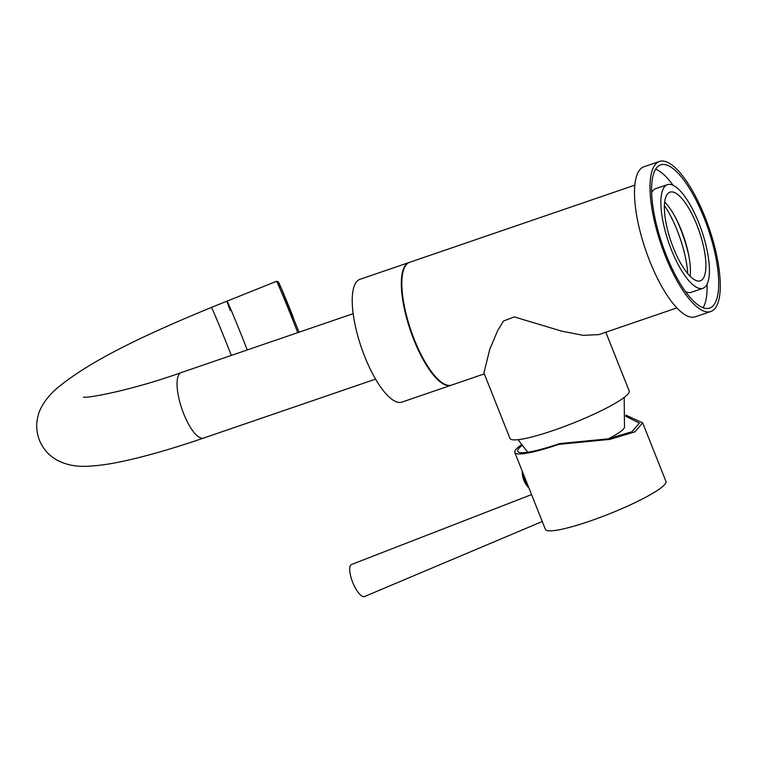 <?xml version="1.0" encoding="UTF-8"?>
<svg xmlns="http://www.w3.org/2000/svg" width="758" height="758" viewBox="0 0 758 758"><rect width="100%" height="100%" fill="white"/><g stroke="black" fill="none" stroke-linecap="round" stroke-linejoin="round"><path stroke-width="1.14" d="M676.24 218.977A58.745 18.798 -108.9 0 1 680.476 228.745A58.745 18.798 -108.9 0 1 688.842 255.768M687.781 273.695A55.865 17.87 71.1 0 0 677.169 230.337A55.865 17.87 71.1 0 0 664.406 205.465M678.088 222.729A59.105 18.912 -108.9 0 1 680.57 228.651A59.105 18.912 -108.9 0 1 688.008 251.675M605.822 332.241L629.197 390.967A64.155 9.134 158.3 0 1 627.084 394.984A64.155 9.134 158.3 0 1 563.156 426.953A64.155 9.134 158.3 0 1 509.973 438.408L483.936 372.964L489.763 349.277L497.665 330.63L503.483 321.032L514.256 316.901L561.839 331.189L583.177 335.33L598.905 334.61L676.875 307.89M484.296 373.884L451.626 385.083A64.875 20.76 -108.9 0 1 414.342 339.584A64.875 20.76 -108.9 0 1 409.566 262.334L634.816 185.151M451.361 385.159A64.875 20.76 -108.9 0 1 451.105 385.254L402.005 402.081A64.875 20.76 -108.9 0 1 364.048 354.867A64.875 20.76 -108.9 0 1 359.946 279.332L409.045 262.514A64.875 20.76 -108.9 0 1 409.311 262.429M451.105 385.254A64.875 20.76 -108.9 0 1 413.148 338.04A64.875 20.76 -108.9 0 1 409.045 262.514M685.545 291.641A54.784 17.529 71.1 0 0 691.277 292.294L702.903 288.305A54.784 17.529 71.1 0 0 698.867 223.07A54.784 17.529 71.1 0 0 667.391 184.658A54.784 17.529 71.1 0 0 671.427 249.894A54.784 17.529 71.1 0 0 702.903 288.305M704.106 217.953A75.686 24.218 71.1 0 0 660.616 164.874A75.686 24.218 71.1 0 0 666.187 255.001A75.686 24.218 71.1 0 0 709.678 308.08A75.686 24.218 71.1 0 0 704.106 217.953M673.113 185.303A75.686 24.218 71.1 0 0 655.604 169.214M664.681 202.026A46.854 14.989 -108.9 0 1 681.376 230.328A46.854 14.989 -108.9 0 1 690.112 276.253M673.407 247.951A46.854 14.989 -108.9 0 1 669.958 192.153A46.854 14.989 -108.9 0 1 696.886 225.012A46.854 14.989 -108.9 0 1 700.335 280.801A46.854 14.989 -108.9 0 1 673.407 247.951M710.852 311.491L695.342 316.806A79.296 25.365 -108.9 0 1 649.777 261.197A79.296 25.365 -108.9 0 1 643.94 166.779L659.441 161.473A79.296 25.365 -108.9 0 1 705.006 217.072A79.296 25.365 -108.9 0 1 710.852 311.491A79.296 25.365 -108.9 0 1 665.287 255.891A79.296 25.365 -108.9 0 1 659.441 161.473M703.064 307.729A75.686 24.218 71.1 0 0 707.034 284.278M667.391 184.658L655.755 188.638A54.784 17.529 71.1 0 0 651.634 192.665M353.152 313.67L181.162 372.604A34.603 11.067 -108.9 0 0 183.711 413.802A34.603 11.067 -108.9 0 0 203.599 438.067C173.013 448.537 146.294 456.24 123.44 461.177C110.1 464.095 98.256 465.772 87.909 466.208C73.175 467.193 49.298 463.621 39.454 440.37C36.431 432.145 35.92 424.215 37.9 416.597C39.549 408.373 45.679 398.49 55.931 389.176C89.15 361.007 144.958 334.79 211.406 307.426L227.04 301.153A34.603 0.682 68.1 0 1 242.389 337.585A34.603 0.682 68.1 0 1 247.25 349.959A34.603 0.682 -111.9 0 0 242.389 337.585A34.603 0.682 -111.9 0 0 227.04 301.153A34.603 0.682 -111.9 0 0 230.356 310.695M624.175 397.448L624.507 427.275A46.57 6.633 158.3 0 1 608.494 438.787M531.557 494.595L351.579 564.464A17.301 5.657 67.9 0 0 350.916 564.9A17.301 5.657 67.9 0 0 353.266 583.726A17.301 5.657 67.9 0 0 364.57 596.527L542.264 521.504M625.824 415.1L642.651 422.841L665.95 481.387A64.875 9.238 158.3 0 1 589.421 521.258A64.875 9.238 158.3 0 1 545.4 529.368L514.796 452.469A64.875 9.238 158.3 0 1 521.447 444.756M642.651 422.841L634.882 431.88L609.877 439.384L558.826 444.359A64.875 9.238 158.3 0 1 514.796 452.469M521.997 445.505A61.701 8.793 -21.7 0 0 517.742 451.294A61.701 8.793 -21.7 0 0 559.612 443.582L608.181 438.844L631.954 431.709L639.345 423.116L625.786 416.256M559.612 443.582L558.826 444.359M528.913 487.953A12.649 4.046 -108.9 0 1 524.887 480.828A12.649 4.046 -108.9 0 1 522.584 472.035M211.406 307.426A34.603 0.682 68.1 0 1 226.756 343.857A34.603 0.682 68.1 0 1 231.304 355.417M297.733 332.658A34.603 0.682 -111.9 0 0 291.887 317.725A34.603 0.682 -111.9 0 0 276.537 281.294L227.04 301.153M280.119 287.31A33.163 0.654 68.1 0 1 280.659 286.751A33.163 0.654 68.1 0 1 293.119 317.005M523.522 474.394A12.488 3.998 71.1 0 0 525.408 480.629A12.488 3.998 71.1 0 0 528.146 486.02M181.162 372.604C131.759 390.313 86.478 398.651 83.427 397.04L83.456 397.04M203.599 438.067L375.58 379.133M276.537 281.294L278.271 281.777L280.28 285.889L299.069 332.203M527.653 452.232L518.074 439.678M522.262 471.239A22.74 22.74 0 0 0 528.951 488.048"/></g></svg>
